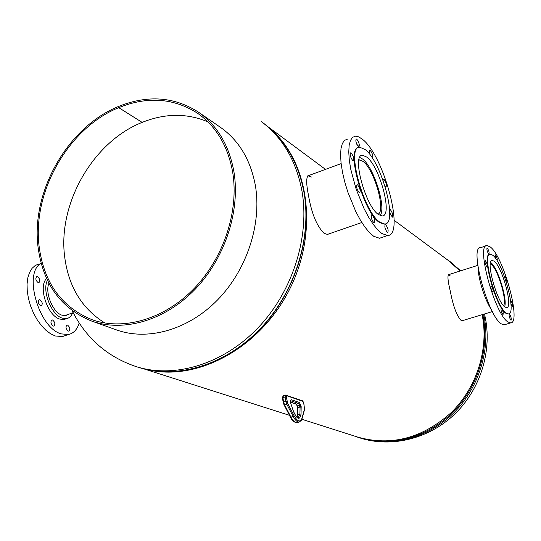 <?xml version="1.0" encoding="UTF-8"?>
<svg xmlns="http://www.w3.org/2000/svg" width="541" height="541" viewBox="0 0 541 541"><rect width="100%" height="100%" fill="white"/><g stroke="black" fill="none" stroke-linecap="round" stroke-linejoin="round"><path stroke-width="0.81" d="M327.575 234.422L328.982 233.868M309.973 175.081L309.033 175.081C306.192 176.116 305.956 182.574 308.316 194.456L308.323 194.483C311.386 212.985 316.634 225.922 324.059 233.293L327.379 234.415L330.984 233.178M462.23 320.732L462.609 320.59M449.524 274.375L448.868 274.341C447.306 275.274 447.786 280.887 450.301 291.193L450.308 291.207C453.033 305.739 456.57 315.417 460.918 320.231L462.454 320.752L464.266 320.089M149.58 370.145C198.831 380.81 259.984 347.471 289.05 290.389C318.399 233.455 309.736 164.349 272.306 130.604M301.844 419.268L357.939 437.162C391.319 446.413 422.379 438.264 451.106 412.702C476.885 387.613 489.091 348.627 482.126 314.693M460.066 271.014L448.421 260.559L394.125 220.288M450.024 275.619L448.246 274.828M311.92 177.157L307.856 175.764M37.525 276.634L36.815 276.552C35.206 278.358 35.652 280.387 38.154 282.639L38.857 282.713C40.467 280.914 40.02 278.885 37.525 276.634M39.926 299.728L39.243 299.66C37.593 301.52 38.032 303.569 40.561 305.814L41.238 305.875C42.888 304.028 42.448 301.979 39.926 299.728M52.572 319.974L51.936 319.92C50.293 321.787 50.726 323.829 53.221 326.047L53.85 326.101C55.486 324.235 55.06 322.193 52.572 319.974M67.571 325.094L66.969 325.04C65.387 326.886 65.813 328.894 68.24 331.072L68.835 331.126C70.418 329.286 69.992 327.278 67.571 325.094M74.57 315.322L76.281 318.331M72.643 312.867C71.385 316.086 69.417 317.993 66.739 318.581L62.357 318.182C51.483 315.173 41.772 290.591 47.439 280.285M65.914 318.865L64.149 319.481L59.76 319.082C47.412 315.775 37.856 286.284 46.634 278.581M79.209 323.038C77.187 329.516 73.637 333.33 68.551 334.487L61.376 333.905C38.824 328.367 22.925 272.596 41.136 263.311M65.441 335.548L62.526 336.543L55.31 335.981L50.57 333.763L45.823 330.193L41.258 325.398L37.072 319.562L33.434 312.921L30.512 305.753L28.423 298.355L27.253 291.044L27.05 284.12L27.814 277.864L29.505 272.542L32.041 268.343L35.314 265.428L39.168 263.893M68.382 314.355L65.826 315.559L62.026 315.207C52.95 312.637 44.666 292.492 48.94 283.261M503.536 305.672C507.431 301.148 497.848 269.066 491.275 264.515L490.302 263.92M504.611 306.747C507.722 299.7 497.612 267.376 490.836 262.628L490.565 262.426M506.322 282.145L506.741 282.422C507.133 280.84 506.599 278.879 505.138 276.532L504.658 277.195M510.961 304.11L512.489 306.727C512.895 305.097 512.361 303.109 510.887 300.769L510.663 300.681M510.887 320.13L511.096 320.204C511.522 318.521 510.981 316.492 509.466 314.118L509.257 314.037C508.831 315.728 509.372 317.756 510.887 320.13M502.832 314.402L503.056 314.483C503.509 312.779 502.954 310.71 501.399 308.289L501.169 308.208C500.723 309.919 501.27 311.981 502.832 314.402M492.729 292.093L492.973 292.181C493.439 290.497 492.885 288.427 491.302 285.959L491.052 285.864C490.586 287.555 491.147 289.631 492.729 292.093M486.839 266.76L487.096 266.869C487.556 265.232 487.001 263.183 485.433 260.721L485.169 260.606C484.709 262.25 485.27 264.299 486.839 266.76M488.692 253.986L488.956 254.101C489.389 252.519 488.841 250.51 487.313 248.076L487.049 247.961C486.616 249.55 487.164 251.558 488.692 253.986M497.125 260.83C497.531 259.267 496.99 257.293 495.509 254.912L495.684 258.544M478.156 267.923C478.122 278.635 485.02 300.451 491.235 309.256M486.149 245.857L480.631 247.65C468.973 246.067 488.029 316.559 501.439 323.931L504.144 324.837L504.915 324.607M490.389 247.021L487.062 245.56C475.6 243.91 494.772 314.531 507.999 321.983L510.663 322.903C521.646 323.153 503.759 256.88 490.389 247.021M489.706 254.324C481.159 253.81 495.833 307.396 505.957 313.3L508.594 313.915M492.783 255.244L490.274 254.162C481.47 253.005 496.171 307.18 506.396 313.171L508.506 313.922C517.027 314.247 503.089 262.662 492.783 255.244M504.949 307.011L506.653 307.633C513.409 307.964 502.332 266.97 494.183 261.222L492.236 260.397C485.304 259.545 496.854 302.155 504.949 307.011M378.01 214.182C386.166 211.166 374.318 169.475 363.079 161.387L358.947 159.832M380.134 215.534C386.565 208.042 373.885 167.243 362.598 159.034L359.758 157.424M357.635 184.894L357.08 184.677C356.106 186.692 356.803 189.35 359.183 192.643L359.724 192.853C360.705 190.845 360.002 188.194 357.635 184.894M351.251 153.049L350.669 152.805C349.723 154.733 350.426 157.357 352.779 160.657L353.347 160.893C354.294 158.973 353.598 156.356 351.251 153.049M356.83 139.24L356.255 138.99C355.369 140.849 356.059 143.399 358.331 146.645L358.899 146.888C359.785 145.035 359.096 142.486 356.83 139.24M372.309 158.053L372.451 158.067C373.283 156.234 372.607 153.745 370.429 150.587L369.895 150.351C369.158 150.783 369.28 152.366 370.254 155.105M384.949 185.915L386.051 186.807C386.862 184.948 386.2 182.473 384.056 179.375L383.569 179.166L383.096 180.403M389.73 212.762L392.353 217.184C393.199 215.25 392.536 212.735 390.365 209.644L389.662 209.59M385.719 224.745L385.253 224.576C384.36 226.591 385.03 229.174 387.282 232.319L387.735 232.481C388.634 230.473 387.958 227.889 385.719 224.745M372.188 214.973L371.694 214.797C370.734 216.846 371.424 219.484 373.763 222.716L374.25 222.885C375.204 220.85 374.521 218.212 372.188 214.973M347.403 139.152L344.516 140.362L342.352 143.48L341.013 148.423L340.573 155.03L341.06 163.051L342.473 172.16L344.759 181.979L347.829 192.096L355.748 211.463L360.252 219.896L364.871 227.01L369.402 232.529L373.662 236.261L379.518 238.256L381.669 237.526M359.535 147.267L356.742 144.19M381.811 233.496L387.586 235.531C405.182 235.633 384.09 155.808 362.558 139.362L358.751 136.866L355.383 136.163L352.549 137.346L350.44 140.45L349.148 145.394L348.756 151.994L349.283 160.021L350.73 169.144L356.127 189.134L364.032 208.569L368.522 217.029L373.107 224.177L377.598 229.729L381.811 233.496M358.534 147.565C345.564 148.559 363.444 212.755 379.572 222.534L384.151 224.197L385.293 223.913M380.113 222.344L384.692 224.015C398.338 224.292 381.858 162.016 365.222 149.607L359.806 147.24C345.638 145.671 363.444 212.173 380.113 222.344M366.751 157.079L362.544 155.267C351.386 154.138 365.344 206.344 378.524 214.581L382.21 215.954C393.037 216.285 379.904 166.716 366.751 157.079M142.148 122.388L118.756 107.652C147.423 96.115 173.708 97.995 197.607 113.285C216.224 126.398 227.91 146.036 232.671 172.214C239.122 211.112 223.683 258.043 193.928 288.711C164.139 319.379 123.348 330.964 91.889 319.636C61.241 306.99 43.618 282.294 39.013 245.54C32.521 190.987 68.964 127.676 118.743 107.659L142.148 122.388C93.377 141.559 57.887 203.105 64.602 256.272C68.362 286.372 81.792 308.613 104.893 323.004M118.58 106.449L118.743 107.659L118.601 106.442C147.666 94.736 174.317 96.65 198.547 112.203C217.326 125.465 229.12 145.306 233.928 171.734C240.475 211.078 224.88 258.578 194.787 289.631C164.66 320.685 123.395 332.438 91.557 321.029C60.45 308.248 42.57 283.22 37.917 245.952C31.371 190.757 68.22 126.729 118.58 106.449L118.601 106.462M91.557 321.029L116.633 329.956C147.936 341.168 188.295 329.895 217.624 299.863C246.919 269.831 261.945 223.778 255.366 185.482C250.537 159.757 238.899 140.376 220.444 127.338L198.547 112.203M207.94 121.874C187.037 113.028 165.106 113.197 142.161 122.381M483.627 314.233C491.208 348.181 479.387 387.559 453.649 412.999C427.863 438.426 390.724 447.786 360.056 437.98C391.934 448.151 429.75 438.609 455.427 413.425C481.057 388.208 492.628 349.351 484.743 315.146L484.466 313.983M482.795 314.483C490.011 348.451 477.946 387.627 452.168 412.878C426.342 438.102 389.337 447.339 358.764 437.568L360.056 437.98M460.675 270.825L450.315 261.797L460.621 270.838M445.317 258.26L449.226 260.992L460.377 270.919M138.334 367.312L135.852 366.521C174.236 378.849 222.926 364.499 257.942 327.907C292.918 291.315 310.27 235.802 301.736 189.803C295.805 160.143 282.341 137.4 261.344 121.576L263.433 123.132C284.492 139.01 297.996 161.759 303.934 191.386C312.482 237.283 295.224 292.519 260.37 328.935C225.475 365.351 176.826 379.667 138.334 367.312C176.65 379.613 225.225 365.324 260.14 328.854C295.014 292.39 312.299 237.059 303.765 191.189C297.841 161.61 284.397 138.929 263.433 123.132M283.477 395.742L282.855 397.439L283.619 401.983L285.858 401.327L285.087 396.783L285.492 395.065L286.588 395.681L286.216 396.695L287.744 403.545L294.135 415.873C297.611 421.669 300.214 422.501 301.932 418.369L304.468 409.172L303.704 402.747L302.953 401.375L286.588 395.681M283.261 402.328L283.619 401.983L284.573 404.864L286.804 404.215L285.858 401.327L286.987 401.239M283.166 402.24L282.409 397.73L286.216 396.695M299.741 421.858L299.234 422.014C297.28 422.176 295.271 420.35 293.202 416.536L286.804 404.215L287.744 403.545M283.173 402.267L284.005 404.796L284.573 404.864L290.97 417.179L294.135 415.873M290.416 416.942L290.97 417.179C293.039 420.986 295.055 422.812 297.009 422.649L297.449 422.521M291.072 399.63L299.491 402.524L301.148 406.372L301.06 414.183C299.795 420.384 297.3 419.573 293.58 411.735L290.585 402.795L290.375 401.578L291.072 399.63L290.436 400.644M290.537 402.085L296.698 404.174L297.895 407.664L300.093 407.021L298.896 403.539L290.436 400.665M297.489 407.434L301.148 406.372M297.557 408.299L297.895 407.664L297.726 414.602L299.93 413.973L300.093 407.021L301.222 407.238M293.553 411.66L293.635 411.681C297.787 420.519 298.26 417.01 298.138 417.808L299.93 413.973L301.06 414.183M297.388 415.238L297.144 417.415M297.286 406.244L296.285 404.168L298.896 403.539L299.491 402.524M297.401 407.353L297.198 406.19L297.645 405.906L300.945 405.182M290.585 402.795L293.58 411.735M290.375 401.578L290.612 402.964M290.314 400.638L290.409 401.753M285.492 395.065L302.493 400.8L302.953 401.375M301.932 418.369L301.973 418.876M304.468 409.172L304.509 409.679M325.479 169.38L268.072 126.804M289.482 415.326L144.028 368.928M448.428 274.585L448.868 274.341M307.89 175.757L309.033 175.081M354.267 435.992L358.764 437.568M449.226 260.992L450.315 261.797M72.149 310.669C85.931 338.091 107.165 356.708 135.852 366.521M64.589 315.68L73.163 312.684M66.739 318.581L64.149 319.481M68.551 334.487L62.526 336.543M492.411 311.575L462.176 320.725M477.784 265.367L448.279 274.774M491.695 260.566L492.236 260.397M508.073 314.057L508.506 313.922M504.144 324.837L510.663 322.903M341.128 163.625L307.755 175.899M361.848 222.513L327.4 234.415M359.271 159.791L358.933 159.913M379.518 238.256L387.586 235.531M384.151 224.197L384.692 224.015M361.043 155.822L362.544 155.267M283.268 395.721L285.411 395.086M290.422 417.138C291.971 420.661 294.169 422.494 297.009 422.649L299.234 422.014C301.344 420.56 302.277 419.464 302.013 418.727L304.549 409.53L303.785 402.808L302.493 400.8M296.948 417.26L297.286 415.048M297.286 414.967L297.462 408.103M297.462 408.022L297.408 407.38M296.292 404.168L290.564 402.22M282.409 397.696L283.18 395.748M290.402 417.097L284.025 404.83"/></g></svg>
